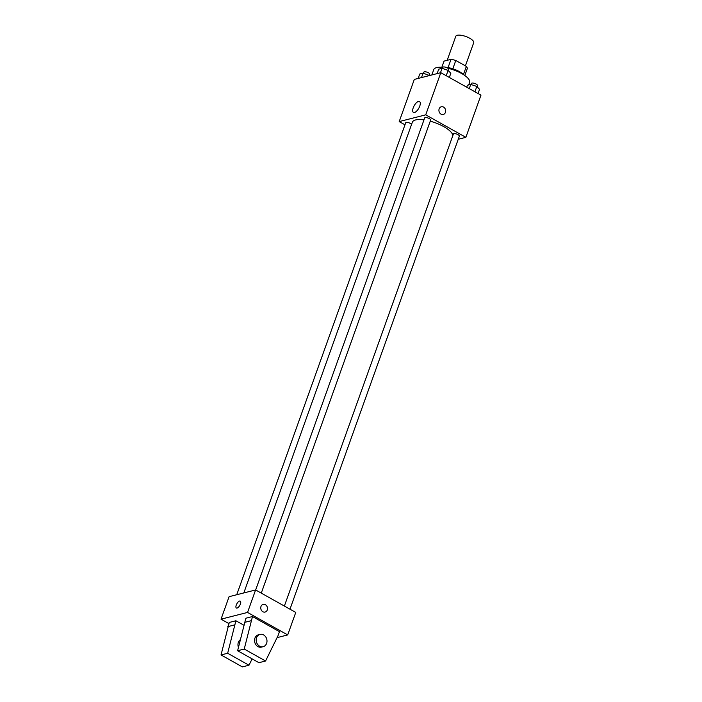 <?xml version="1.0" encoding="UTF-8"?>
<svg xmlns="http://www.w3.org/2000/svg" width="702" height="702" viewBox="0 0 702 702"><rect width="100%" height="100%" fill="white"/><g stroke="black" fill="none" stroke-linecap="round" stroke-linejoin="round"><path stroke-width="1.05" d="M465.408 65.865L473.701 42.708A9.512 3.203 -160.3 0 0 465.821 36.486A9.512 3.203 -160.3 0 0 455.791 36.293L447.183 60.319M441.83 67.304L444.041 61.118L451.017 59.345A12.276 4.133 -160.3 0 1 455.791 60.477L466.356 66.392A12.276 4.133 -160.3 0 1 467.33 68.489L464.803 75.535M446.165 67.41A12.689 4.273 19.7 0 1 463.46 74.631M448.051 67.629L451.017 59.345M463.417 74.579L466.356 66.392M452.816 68.778L455.791 60.477M468.682 84.942L469.577 82.459A19.024 6.406 -160.3 0 0 447.876 68.252M442.778 67.383A19.024 6.406 -160.3 0 0 433.748 69.63L431.835 74.956M404.975 124.824L399.201 121.586L414.303 79.414L440.812 72.675L480.967 95.165L465.865 137.338L458.239 139.277M452.851 135.512A21.437 7.222 -160.3 0 0 430.247 121.183M423.982 119.875A21.437 7.222 -160.3 0 0 412.355 122.236L243.813 592.944M399.201 121.586L425.719 114.838L465.865 137.338M261.276 593.12L430.642 120.077A3.168 1.071 -160.3 0 0 428.018 118.006A3.168 1.071 -160.3 0 0 424.675 117.936L255.66 589.97M289.979 609.196L459.354 136.162A3.168 1.071 -160.3 0 0 456.73 134.082A3.168 1.071 -160.3 0 0 453.387 134.021L284.371 606.054M236.723 594.743L405.712 122.762A3.168 1.071 19.7 0 1 410.354 123.412A3.168 1.071 19.7 0 1 411.574 124.403M425.719 114.838L440.812 72.675M413.224 107.801A6.239 2.624 119.3 0 1 419.533 101.527A6.239 2.624 119.3 0 1 418.778 108.248A6.239 2.624 119.3 0 1 413.434 112.408A6.239 2.624 119.3 0 1 413.224 107.801M441.312 106.783A3.966 3.334 -104.3 0 1 443.55 107.116A3.966 3.334 -104.3 0 1 445.665 111.118A3.966 3.334 -104.3 0 1 443.269 114.47A3.966 3.334 -104.3 0 1 439.057 111.451A3.966 3.334 -104.3 0 1 441.312 106.783A3.966 3.334 -104.3 0 1 443.55 107.108A3.966 3.334 -104.3 0 1 445.665 111.118A3.966 3.334 -104.3 0 1 443.269 114.47M228.878 623.569L221.033 619.173L229.089 596.682L255.607 589.943L295.761 612.434L287.706 634.924L277.088 637.627M260.986 606.458A3.966 3.334 -104.3 0 1 263.153 604.369A3.966 3.334 -104.3 0 1 267.365 607.388A3.966 3.334 -104.3 0 1 265.102 612.056A3.966 3.334 -104.3 0 1 261.635 610.617A3.966 3.334 -104.3 0 1 260.986 606.458M221.033 619.173L247.552 612.434L255.607 589.943M247.552 612.434L287.706 634.924M265.102 612.056A3.966 3.334 75.7 0 0 267.357 607.397A3.966 3.334 75.7 0 0 263.145 604.378M237.065 608.072A3.966 1.667 119.3 0 1 236.381 608.02A3.966 1.667 119.3 0 1 236.864 603.746A3.966 1.667 119.3 0 1 240.26 601.096A3.966 1.667 119.3 0 1 240.119 604.703A3.966 1.667 119.3 0 1 237.065 608.072M240.26 601.096A3.966 1.667 -60.7 0 0 236.864 603.746A3.966 1.667 -60.7 0 0 236.39 608.02M243.708 625.122L235.907 620.761L229.282 622.446L221.033 654.948L242.365 666.9L248.991 665.215L252.123 658.871M252.483 616.54L245.858 618.225L237.609 650.736L258.933 662.688L265.567 660.994L277.948 635.872L279.457 631.66L252.483 616.54L244.235 649.052L265.567 660.994M240.216 639.785A6.344 5.344 75.7 0 0 238.426 647.279M235.907 620.761L227.659 653.264L248.991 665.215M260.03 634.397L258.371 634.819A6.344 5.344 75.7 0 0 254.528 640.171A6.344 5.344 75.7 0 0 257.924 646.586A6.344 5.344 75.7 0 0 261.495 647.112L263.153 646.691A6.344 5.344 -104.3 0 1 256.414 641.865A6.344 5.344 -104.3 0 1 260.03 634.397A6.344 5.344 -104.3 0 1 265.575 636.696A6.344 5.344 -104.3 0 1 266.611 643.357A6.344 5.344 -104.3 0 1 263.153 646.691M244.235 649.052L237.609 650.736M227.659 653.264L221.033 654.948M250.974 620.761L244.349 622.446M234.398 624.973L227.773 626.658M418.164 78.431L419.743 74.008L423.095 73.148L429.501 75.553M428.983 75.684L429.159 75.184M421.507 77.58L423.095 73.148M429.396 75.439L429.808 74.298A3.168 1.071 -160.3 0 0 427.176 72.218A3.168 1.071 -160.3 0 0 423.832 72.157L423.438 73.271M437.118 73.613L438.706 69.182L442.049 68.331L448.122 70.367L450.833 73.254L449.333 77.448M446.209 75.693L448.122 70.367M440.47 72.762L442.049 68.331M448.359 70.612L448.762 69.472A3.168 1.071 -160.3 0 0 446.139 67.401A3.168 1.071 -160.3 0 0 442.795 67.339L442.392 68.445M466.725 87.188L467.418 85.267L470.761 84.415L476.825 86.451L479.545 89.338L478.044 93.533M474.921 91.778L476.825 86.451M469.261 88.61L470.761 84.415M477.062 86.697L477.474 85.556A3.168 1.071 -160.3 0 0 474.85 83.485A3.168 1.071 -160.3 0 0 471.498 83.424L471.103 84.53"/></g></svg>
